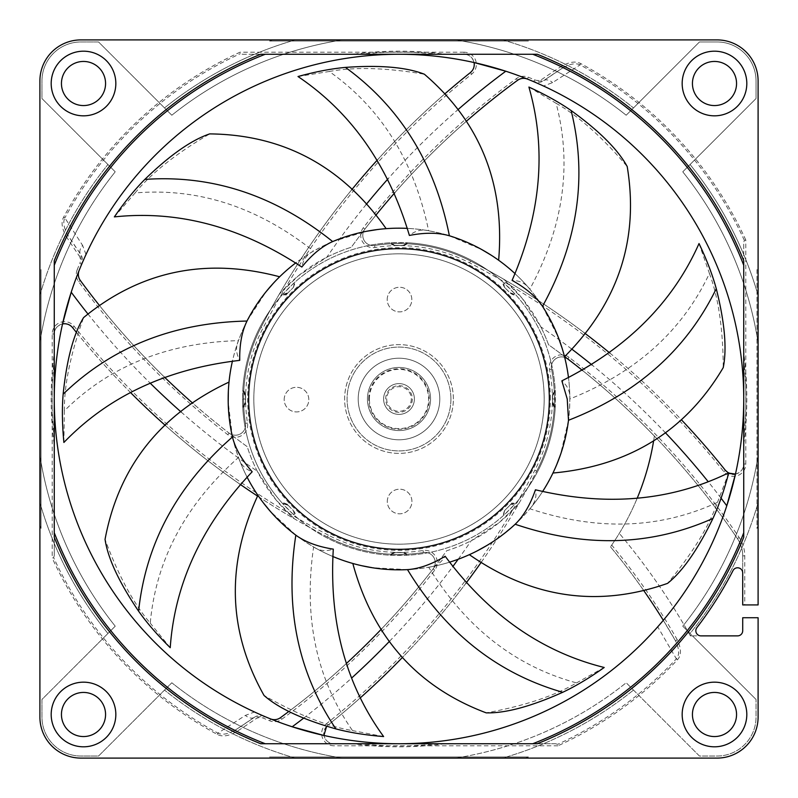 <?xml version="1.0" encoding="UTF-8"?>
<svg xmlns="http://www.w3.org/2000/svg" width="798" height="798" viewBox="0 0 798 798"><rect width="100%" height="100%" fill="white"/><g stroke="black" fill="none" stroke-linecap="round" stroke-linejoin="round"><path stroke-width="0.6" stroke-dasharray="3.99 2.99" d="M87.88 313.903A773.661 773.661 0 0 0 150.104 383.07M181.116 411.997A773.661 773.661 0 0 0 257.255 471.199L275.839 499.668L294.392 518.83A794.18 794.18 0 0 1 257.574 496.097M564.675 357.364A10.264 10.264 0 0 0 551.538 369.125A155.44 155.44 0 0 1 536.685 471.139A155.44 155.44 0 0 0 551.538 369.125A10.264 10.264 0 0 1 567.837 358.99A763.407 763.407 0 0 0 548.535 344.746A159.071 159.071 0 0 0 503.608 279.17A794.18 794.18 0 0 0 470.581 261.026A155.44 155.44 0 0 0 374.641 245.485A10.264 10.264 0 0 1 364.915 229.076A759.367 759.367 0 0 0 351.32 247.24A159.071 159.071 0 0 0 279.17 294.392A794.18 794.18 0 0 0 261.026 327.419A155.44 155.44 0 0 0 245.485 423.359A10.264 10.264 0 0 1 229.076 433.085A759.367 759.367 0 0 0 247.24 446.681A159.071 159.071 0 0 0 257.255 471.199M292.208 726.779A344.736 344.736 0 0 1 270.572 718.918A10.264 10.264 0 0 0 280.457 717.681A759.367 759.367 0 0 0 433.085 568.924A10.264 10.264 0 0 0 423.359 552.515A155.44 155.44 0 0 1 327.419 536.974A794.18 794.18 0 0 1 294.392 518.83A159.071 159.071 0 0 1 247.24 446.681A759.367 759.367 0 0 1 192.917 403.349M164.448 377.105A759.367 759.367 0 0 1 99.161 305.115M71.222 292.208A344.736 344.736 0 0 1 79.082 270.572A10.264 10.264 0 0 0 80.319 280.457A759.367 759.367 0 0 0 229.076 433.085A10.264 10.264 0 0 0 245.485 423.359A155.44 155.44 0 0 1 261.026 327.419A794.18 794.18 0 0 1 470.421 72.538A10.264 10.264 0 0 0 472.326 70.543M458.631 109.067A773.661 773.661 0 0 0 387.998 178.862M366.202 204.458A773.661 773.661 0 0 0 326.801 257.255L298.332 275.839L279.17 294.392A794.18 794.18 0 0 1 351.709 189.764M375.728 215.4A759.367 759.367 0 0 0 351.32 247.24A159.071 159.071 0 0 0 326.801 257.255M394.711 192.857A759.367 759.367 0 0 1 466.88 120.837M505.792 71.222A344.736 344.736 0 0 1 527.428 79.082A10.264 10.264 0 0 0 517.543 80.319A759.367 759.367 0 0 0 364.915 229.076A10.264 10.264 0 0 0 374.641 245.485A155.44 155.44 0 0 1 470.581 261.026A794.18 794.18 0 0 1 725.462 470.421A10.264 10.264 0 0 0 727.457 472.326M303.549 718.22A773.661 773.661 0 0 0 352.038 677.682M389.564 641.223A773.661 773.661 0 0 0 452.675 566.74M458.182 559.248A773.661 773.661 0 0 0 471.199 540.745L499.668 522.161A159.071 159.071 0 0 0 518.83 503.608A794.18 794.18 0 0 0 536.685 471.139L534.869 470.182A153.386 153.386 0 0 0 549.523 369.524A12.309 12.309 0 0 1 569.074 357.364A765.452 765.452 0 0 1 739.138 537.483C742.838 543.049 744.714 549.184 744.763 555.857L744.763 604.924L758.1 604.924L758.1 272.756A380.646 380.646 0 0 0 756.973 269.584L756.973 528.416A380.646 380.646 0 0 0 758.1 525.244M54.264 555.498L54.264 445.164A347.808 347.808 0 0 1 54.264 352.836L54.264 555.498L53.666 557.672L52.209 557.992A381.494 381.494 0 0 0 217.226 734.399C222.143 737.073 228.567 736.185 236.487 731.726A746.03 746.03 0 0 0 255.579 718.998A8.209 8.209 0 0 1 263.45 718.2A346.791 346.791 0 0 0 269.814 720.823A12.309 12.309 0 0 0 281.664 719.337A761.422 761.422 0 0 0 434.711 570.171A12.309 12.309 0 0 0 423.04 550.49A153.386 153.386 0 0 1 328.367 535.159L327.419 536.974A155.44 155.44 0 0 0 423.359 552.515A10.264 10.264 0 0 1 433.085 568.924A759.367 759.367 0 0 0 446.681 550.76A159.071 159.071 0 0 0 471.199 540.745M481.314 562.171A794.18 794.18 0 0 0 518.83 503.608L499.668 522.161A159.071 159.071 0 0 1 446.681 550.76A759.367 759.367 0 0 1 381.484 629.004M346.641 663.258A759.367 759.367 0 0 1 288.876 711.427M721.073 498.191A773.661 773.661 0 0 0 707.856 481.274M665.652 433.005A773.661 773.661 0 0 0 591.986 364.935M571.617 348.985A773.661 773.661 0 0 0 540.745 326.801L522.161 298.332L503.608 279.17A794.18 794.18 0 0 1 584.705 333.155M564.665 356.596A763.407 763.407 0 0 0 548.535 344.746A159.071 159.071 0 0 0 540.745 326.801M582.52 370.481A763.407 763.407 0 0 1 654.36 436.057A258.033 258.033 0 0 1 653.622 440.865M637.213 498.191A258.033 258.033 0 0 1 610.49 546.839A656.774 656.774 0 0 1 644.066 591.019M62.543 323.918A10.264 10.264 0 0 0 54.264 333.983C54.424 328.906 57.187 325.544 62.543 323.918A344.736 344.736 0 0 0 254.512 711.996L245.415 715.387L217.914 733.133C222.243 735.217 228.058 734.18 235.38 730.01A743.985 743.985 0 0 0 254.412 717.302A10.264 10.264 0 0 1 264.248 716.305A344.736 344.736 0 0 0 270.572 718.918A344.736 344.736 0 0 1 264.248 716.305L254.412 717.302A10.264 6.733 -124.6 0 1 245.415 715.387M745.791 240.008A381.494 381.494 0 0 0 580.774 63.601C575.857 60.927 569.433 61.815 561.513 66.274A746.03 746.03 0 0 0 542.421 79.002A8.209 8.209 0 0 1 534.55 79.8A346.791 346.791 0 0 0 528.186 77.177A12.309 12.309 0 0 0 516.336 78.663A761.422 761.422 0 0 0 363.29 227.829A12.309 12.309 0 0 0 374.96 247.51A153.386 153.386 0 0 1 469.633 262.841A792.135 792.135 0 0 1 723.856 471.698A12.309 12.309 0 0 0 745.791 464.017L745.791 240.008L744.335 240.328L743.736 242.502L743.736 352.836A347.808 347.808 0 0 1 743.736 445.164L743.736 464.017C743.576 469.094 740.813 472.456 735.457 474.082A344.736 344.736 0 0 0 543.488 86.004L539.697 84.289M536.396 82.832L533.752 81.695A344.736 344.736 0 0 0 527.428 79.082A344.736 344.736 0 0 1 533.752 81.695L543.588 80.698A10.264 10.264 0 0 1 533.752 81.695L534.55 79.8M84.289 258.283L86.004 254.512A344.736 344.736 0 0 1 474.082 62.543A10.264 10.264 0 0 0 464.017 54.264C469.094 54.424 472.456 57.187 474.082 62.543M82.842 261.584L81.695 264.248A344.736 344.736 0 0 0 79.082 270.572A344.736 344.736 0 0 1 81.695 264.248L80.698 254.412A10.264 10.264 0 0 1 81.695 264.248L79.8 263.45A346.791 346.791 0 0 0 77.177 269.814L79.082 270.572M758.1 272.756L758.1 80.937A41.037 41.037 0 0 0 717.063 39.9L80.937 39.9A41.037 41.037 0 0 0 39.9 80.937L39.9 717.063A41.037 41.037 0 0 0 80.937 758.1L717.063 758.1A41.037 41.037 0 0 0 758.1 717.063L758.1 617.742L742.709 617.742L742.709 630.749A5.127 5.127 0 0 1 737.581 635.876L690.38 635.876A672.165 672.165 0 0 0 619.298 533.363A672.165 672.165 0 0 1 690.38 635.876L700.963 635.876A5.127 5.127 0 0 1 696.893 627.627A5.127 5.127 0 0 0 700.963 635.876M549.523 369.524L551.538 369.125A10.264 10.264 0 0 1 567.837 358.99A763.407 763.407 0 0 1 737.432 538.63C740.903 543.837 742.669 549.583 742.709 555.857L742.709 572.914L742.709 555.857A30.783 30.783 0 0 0 737.432 538.63A763.407 763.407 0 0 0 654.36 436.057A258.033 258.033 0 0 1 611.707 545.084L610.49 546.839A656.774 656.774 0 0 1 675.487 640.824L662.659 619.268M445.164 743.736A347.808 347.808 0 0 1 352.836 743.736L555.498 743.736L557.672 744.335L557.992 745.791A381.494 381.494 0 0 0 677.402 659.826C681.472 655.417 681.432 648.744 677.273 639.806L675.487 640.824C679.367 649.003 679.657 655.008 676.345 658.839L657.722 626.819A344.736 344.736 0 0 1 323.918 735.457C325.544 740.813 328.906 743.576 333.983 743.736A10.264 10.264 0 0 1 327.579 725.462A794.18 794.18 0 0 0 536.685 471.139A794.18 794.18 0 0 1 327.579 725.462L326.302 723.856A792.135 792.135 0 0 0 534.869 470.192M717.063 39.9A41.037 41.037 0 0 1 758.1 80.937A41.037 41.037 0 0 0 717.063 39.9L502.68 39.9A373.763 373.763 0 0 1 633.482 107.93A373.763 373.763 0 0 0 502.68 39.9L455.429 39.9A363.509 363.509 0 0 1 626.181 115.231L626.181 115.231A363.509 363.509 0 0 0 455.429 39.9L717.063 39.9M272.756 39.9A380.646 380.646 0 0 0 269.584 41.027L528.416 41.027A380.646 380.646 0 0 0 525.244 39.9M39.9 80.937A41.037 41.037 0 0 1 80.937 39.9A41.037 41.037 0 0 0 39.9 80.937L39.9 295.32A373.763 373.763 0 0 1 107.93 164.518A373.763 373.763 0 0 0 39.9 295.32L39.9 80.937M39.9 525.244A380.646 380.646 0 0 0 41.027 528.416L41.027 269.584A380.646 380.646 0 0 0 39.9 272.756M80.937 758.1A41.037 41.037 0 0 1 39.9 717.063A41.037 41.037 0 0 0 80.937 758.1L295.32 758.1A373.763 373.763 0 0 1 164.518 690.071A373.763 373.763 0 0 0 295.32 758.1L342.571 758.1A363.509 363.509 0 0 1 171.819 682.769L164.518 690.071L171.819 682.769A363.509 363.509 0 0 0 342.571 758.1L80.937 758.1M525.244 758.1A380.646 380.646 0 0 0 528.416 756.973L269.584 756.973A380.646 380.646 0 0 0 272.756 758.1M758.1 717.063A41.037 41.037 0 0 1 717.063 758.1A41.037 41.037 0 0 0 758.1 717.063L758.1 617.742L742.709 617.742L742.709 630.749L742.709 617.742L758.1 617.742L758.1 717.063M736.554 714.489A22.055 22.055 0 0 1 714.489 736.554A22.055 22.055 0 0 1 692.435 714.489A22.055 22.055 0 0 1 714.489 692.435A22.055 22.055 0 0 1 736.554 714.489M105.565 83.511A22.055 22.055 0 0 1 83.511 105.565A22.055 22.055 0 0 1 61.446 83.511A22.055 22.055 0 0 1 83.511 61.446A22.055 22.055 0 0 1 105.565 83.511M105.565 714.489A22.055 22.055 0 0 1 83.511 736.554A22.055 22.055 0 0 1 61.446 714.489A22.055 22.055 0 0 1 83.511 692.435A22.055 22.055 0 0 1 105.565 714.489M77.177 269.814A12.309 12.309 0 0 0 78.663 281.664A761.422 761.422 0 0 0 227.829 434.711A12.309 12.309 0 0 0 247.51 423.04A153.386 153.386 0 0 1 262.841 328.367A792.135 792.135 0 0 1 471.698 74.144A12.309 12.309 0 0 0 464.017 52.209L464.017 54.264L242.502 54.264L240.328 53.666L240.008 52.209A381.494 381.494 0 0 0 63.601 217.226C60.927 222.143 61.815 228.567 66.274 236.487L67.99 235.38A743.985 743.985 0 0 0 80.698 254.412A10.264 6.733 -34.6 0 1 82.613 245.415L64.867 217.914C62.783 222.243 63.82 228.058 67.99 235.38L80.698 254.412L79.002 255.579A8.209 8.209 0 0 1 79.8 263.45M736.554 83.511A22.055 22.055 0 0 1 714.489 105.565A22.055 22.055 0 0 1 692.435 83.511A22.055 22.055 0 0 1 714.489 61.446A22.055 22.055 0 0 1 736.554 83.511M439.788 399A40.788 40.788 0 0 1 399 439.788A40.788 40.788 0 0 1 358.212 399A40.788 40.788 0 0 1 399 358.212A40.788 40.788 0 0 1 439.788 399A40.788 40.788 0 0 0 399 358.212A40.788 40.788 0 0 0 358.212 399A40.788 40.788 0 0 0 399 439.788A40.788 40.788 0 0 0 439.788 399A40.788 40.788 0 0 0 399 358.212A40.788 40.788 0 0 0 358.212 399A40.788 40.788 0 0 0 399 439.788A40.788 40.788 0 0 0 439.788 399A40.788 40.788 0 0 1 399 439.788A40.788 40.788 0 0 1 358.212 399A40.788 40.788 0 0 1 399 358.212A40.788 40.788 0 0 1 439.788 399M387.2 299.579A12.309 12.309 0 0 1 399.509 287.27A12.309 12.309 0 0 1 411.828 299.579A12.309 12.309 0 0 1 399.509 311.888A12.309 12.309 0 0 1 387.2 299.579A12.309 12.309 0 0 1 399.509 287.27A12.309 12.309 0 0 1 411.828 299.579A12.309 12.309 0 0 1 399.509 311.888A12.309 12.309 0 0 1 387.2 299.579M284.188 399.618A12.309 12.309 0 0 1 296.507 387.299A12.309 12.309 0 0 1 308.816 399.618A12.309 12.309 0 0 1 296.507 411.928A12.309 12.309 0 0 1 284.188 399.618A12.309 12.309 0 0 1 296.507 387.299A12.309 12.309 0 0 1 308.816 399.618A12.309 12.309 0 0 1 296.507 411.928A12.309 12.309 0 0 1 284.188 399.618M387.299 501.493A12.309 12.309 0 0 1 399.618 489.184A12.309 12.309 0 0 1 411.928 501.493A12.309 12.309 0 0 1 399.618 513.812A12.309 12.309 0 0 1 387.299 501.493A12.309 12.309 0 0 1 399.618 489.184A12.309 12.309 0 0 1 411.928 501.493A12.309 12.309 0 0 1 399.618 513.812A12.309 12.309 0 0 1 387.299 501.493M714.489 115.83A32.319 32.319 0 0 0 746.808 83.511A32.319 32.319 0 0 0 714.489 51.192A32.319 32.319 0 0 0 682.17 83.511A32.319 32.319 0 0 0 714.489 115.83M692.465 635.876L690.38 635.876L692.465 635.876L756.045 699.457L692.465 635.876M733.013 570.59A5.127 5.127 0 0 1 742.709 572.934L742.709 604.924L758.1 604.924L758.1 502.68L758.1 604.924L742.709 604.924L742.709 572.934A5.127 5.127 0 0 0 733.013 570.59A375.519 375.519 0 0 1 696.893 627.627A375.519 375.519 0 0 0 733.013 570.59A375.519 375.519 0 0 1 696.893 627.627M691.307 634.719A375.519 375.519 0 0 1 690.38 635.876A375.519 375.519 0 0 0 691.307 634.719L690.071 633.482A373.763 373.763 0 0 0 758.1 502.68A373.763 373.763 0 0 1 690.071 633.482L682.769 626.181A363.509 363.509 0 0 0 758.1 455.429L758.1 502.68L758.1 455.429A363.509 363.509 0 0 1 682.769 626.181L691.307 634.719M690.071 164.518A373.763 373.763 0 0 1 758.1 295.32L758.1 342.571A363.509 363.509 0 0 0 682.769 171.819L756.045 98.543L756.045 80.937A38.992 38.992 0 0 0 717.063 41.955L699.457 41.955L626.181 115.231L699.457 41.955L717.063 41.955A38.992 38.992 0 0 1 756.045 80.937L756.045 98.543L682.769 171.819A363.509 363.509 0 0 1 758.1 342.571L758.1 295.32A373.763 373.763 0 0 0 690.071 164.518M164.518 107.93A373.763 373.763 0 0 1 295.32 39.9L80.937 39.9L295.32 39.9A373.763 373.763 0 0 0 164.518 107.93L98.543 41.955L80.937 41.955A38.992 38.992 0 0 0 41.955 80.937L41.955 98.543L115.231 171.819A363.509 363.509 0 0 0 39.9 342.571A363.509 363.509 0 0 1 115.231 171.819L41.955 98.543L41.955 80.937A38.992 38.992 0 0 1 80.937 41.955L98.543 41.955L171.819 115.231A363.509 363.509 0 0 1 342.571 39.9A363.509 363.509 0 0 0 171.819 115.231L164.518 107.93M107.93 633.482A373.763 373.763 0 0 1 39.9 502.68L39.9 717.063L39.9 502.68A373.763 373.763 0 0 0 107.93 633.482L41.955 699.457L41.955 717.063A38.992 38.992 0 0 0 80.937 756.045L98.543 756.045L164.518 690.071L98.543 756.045L80.937 756.045A38.992 38.992 0 0 1 41.955 717.063L41.955 699.457L115.231 626.181A363.509 363.509 0 0 1 39.9 455.429A363.509 363.509 0 0 0 115.231 626.181L107.93 633.482M502.68 758.1L717.063 758.1L502.68 758.1A373.763 373.763 0 0 0 633.482 690.071A373.763 373.763 0 0 1 502.68 758.1L455.429 758.1L502.68 758.1M633.482 690.071L699.457 756.045L717.063 756.045A38.992 38.992 0 0 0 756.045 717.063L756.045 699.457L756.045 717.063A38.992 38.992 0 0 1 717.063 756.045L699.457 756.045L626.181 682.769A363.509 363.509 0 0 1 455.429 758.1A363.509 363.509 0 0 0 626.181 682.769L633.482 690.071M737.581 635.876A5.127 5.127 0 0 0 742.709 630.749M39.9 502.68L39.9 455.429L39.9 502.68M756.973 269.584L756.973 528.416M269.584 41.027L528.416 41.027M41.027 528.416L41.027 269.584M528.416 756.973L269.584 756.973M242.502 54.264L352.836 54.264A347.808 347.808 0 0 1 445.164 54.264L352.836 54.264M86.004 254.512L82.613 245.415M580.774 63.601L580.086 64.867L552.585 82.613L543.488 86.004M352.836 743.736L333.983 743.736L333.983 745.791A12.309 12.309 0 0 1 326.302 723.856M742.709 604.924L744.763 604.924M466.042 583.129A794.18 794.18 0 0 1 402.392 657.482M360.846 697.362A794.18 794.18 0 0 1 327.579 725.462L326.591 726.36M555.498 743.736L333.983 743.736M677.402 659.826L676.345 658.839A380.048 380.048 0 0 1 557.672 744.335M662.111 621.742L660.924 623.138M659.407 624.904L657.722 626.819M254.512 711.996L258.283 713.711M261.584 715.158L264.248 716.305L263.45 718.2M327.419 536.974A794.18 794.18 0 0 1 72.538 327.579A10.264 10.264 0 0 0 70.543 325.674M70.204 325.434A10.264 10.264 0 0 0 68.708 324.616M68.089 324.357A10.264 10.264 0 0 0 65.356 323.759M54.264 352.836L54.264 445.164M240.088 484.296A794.18 794.18 0 0 1 165.336 425.434M130.722 392.746A794.18 794.18 0 0 1 76.528 332.537M399 253.824A145.176 145.176 0 0 0 253.824 399A145.176 145.176 0 0 0 399 544.176A145.176 145.176 0 0 0 544.176 399A145.176 145.176 0 0 0 399 253.824A145.176 145.176 0 0 0 253.824 399A145.176 145.176 0 0 0 399 544.176A145.176 145.176 0 0 0 544.176 399A145.176 145.176 0 0 0 399 253.824M453.374 399A54.374 54.374 0 0 0 399 344.626A54.374 54.374 0 0 0 344.626 399A54.374 54.374 0 0 0 399 453.374A54.374 54.374 0 0 0 453.374 399A54.374 54.374 0 0 0 399 344.626A54.374 54.374 0 0 0 344.626 399A54.374 54.374 0 0 0 399 453.374A54.374 54.374 0 0 0 453.374 399M450.92 399A51.92 51.92 0 0 0 399 347.08A51.92 51.92 0 0 0 347.08 399A51.92 51.92 0 0 0 399 450.92A51.92 51.92 0 0 0 450.92 399A51.92 51.92 0 0 0 399 347.08A51.92 51.92 0 0 0 347.08 399A51.92 51.92 0 0 0 399 450.92A51.92 51.92 0 0 0 450.92 399M430.551 399A31.551 31.551 0 0 0 399 367.449A31.551 31.551 0 0 0 367.449 399A31.551 31.551 0 0 0 399 430.551A31.551 31.551 0 0 0 430.551 399A31.551 31.551 0 0 0 399 367.449A31.551 31.551 0 0 0 367.449 399A31.551 31.551 0 0 0 399 430.551A31.551 31.551 0 0 0 430.551 399M727.796 472.566A10.264 10.264 0 0 0 729.292 473.384M729.911 473.643A10.264 10.264 0 0 0 732.644 474.241M735.457 474.082A10.264 10.264 0 0 0 743.736 464.017L745.791 464.017M743.736 352.836L743.736 242.502M609.802 352.995A794.18 794.18 0 0 1 681.791 420.207M472.566 70.204A10.264 10.264 0 0 0 473.384 68.708M473.643 68.089A10.264 10.264 0 0 0 474.241 65.356M377.294 160.069A794.18 794.18 0 0 1 445.334 93.436M63.601 217.226L64.867 217.914A380.048 380.048 0 0 1 240.328 53.666M744.335 240.328A380.048 380.048 0 0 0 580.086 64.867C575.757 62.783 569.942 63.82 562.62 67.99A743.985 743.985 0 0 0 543.588 80.698A10.264 6.733 55.4 0 1 552.585 82.613M561.513 66.274L562.62 67.99L543.588 80.698L542.421 79.002M217.226 734.399L217.914 733.133A380.048 380.048 0 0 1 53.666 557.672M236.487 731.726L235.38 730.01L254.412 717.302L255.579 718.998M537.293 54.264L437.992 54.264A346.931 346.931 0 0 0 360.008 54.264L260.707 54.264M743.736 537.293L743.736 437.992A346.931 346.931 0 0 0 743.736 360.008L743.736 260.707M260.707 743.736L360.008 743.736A346.931 346.931 0 0 0 437.992 743.736L537.293 743.736M54.264 260.707L54.264 360.008A346.931 346.931 0 0 0 54.264 437.992L54.264 537.293M54.264 437.992L54.264 360.008M437.992 743.736L360.008 743.736M743.736 360.008L743.736 437.992M360.008 54.264L437.992 54.264M115.83 83.511A32.319 32.319 0 0 0 83.511 51.192A32.319 32.319 0 0 0 51.192 83.511A32.319 32.319 0 0 0 83.511 115.83A32.319 32.319 0 0 0 115.83 83.511M83.511 682.17A32.319 32.319 0 0 0 51.192 714.489A32.319 32.319 0 0 0 83.511 746.808A32.319 32.319 0 0 0 115.83 714.489A32.319 32.319 0 0 0 83.511 682.17M682.17 714.489A32.319 32.319 0 0 0 714.489 746.808A32.319 32.319 0 0 0 746.808 714.489A32.319 32.319 0 0 0 714.489 682.17A32.319 32.319 0 0 0 682.17 714.489M361.444 565.652L352.826 563.468A170.832 170.832 0 0 1 386.132 228.657A170.832 170.832 0 0 1 498.64 260.238C465.334 237.605 443.618 233.794 428.626 230.762A170.832 170.832 0 0 0 407.509 228.388M386.132 228.657C346.073 232.727 326.99 243.759 313.554 251.081C307.24 254.123 303.33 259.44 301.834 267.031M114.353 216.896L135.062 192.946C198.263 187.62 257.764 207.001 313.554 251.081A170.832 170.832 0 0 0 295.849 262.831M273.455 283.15L279.649 276.776C251.579 305.654 244.048 326.372 238.462 340.616C235.58 347 236.008 353.584 239.739 360.367M63.89 442.471L64.359 410.81C109.356 366.102 167.39 342.701 238.462 340.616A170.832 170.832 0 0 0 232.457 360.995M556.615 464.875L552.954 473.024C569.463 436.297 569.443 414.252 569.832 398.96C570.351 391.968 567.697 385.933 561.872 380.836M699.028 243.54L709.422 273.445C682.43 330.851 635.896 372.686 569.832 398.96A170.832 170.832 0 0 0 568.505 377.753M562.081 348.147L564.525 356.746C553.553 318.003 539.378 301.125 529.832 289.165C525.742 283.47 519.827 280.547 512.087 280.397M528.904 87.052L556.096 103.291C572.316 164.607 563.558 226.572 529.832 289.165A170.832 170.832 0 0 0 515.189 273.774M298.003 76.528L329.265 71.491C381.105 108.049 414.222 161.136 428.626 230.762C421.833 229.036 415.419 230.592 409.394 235.45M329.265 71.491C354.681 66.803 386.392 67.71 424.396 74.234M232.447 436.985L228.198 402.092M228.358 390.98L228.936 382.841M229.006 382.092C226.063 422.252 233.614 442.96 238.492 457.463C240.388 464.217 244.946 468.985 252.168 471.778M295.829 535.159L270.123 511.129M263.141 502.56L258.323 495.917M257.914 495.319C281.465 527.977 300.567 538.989 313.624 546.959C319.419 550.909 325.973 551.627 333.295 549.134M407.489 569.622L372.417 567.747M477.274 550.839L469.354 554.67A170.832 170.832 0 0 1 352.826 563.468C391.868 573.343 413.573 569.503 428.706 567.228C435.678 566.52 441.164 562.859 445.174 556.246M515.169 524.246L498.72 537.702M497.802 538.361L487.189 545.303M498.64 260.238A170.832 170.832 0 0 1 469.354 554.67C505.603 537.144 519.767 520.246 529.892 508.775C535.089 502.73 536.944 496.396 535.438 489.782M568.495 420.267L560.545 454.551M542.52 306.342L558.46 337.714M332.666 241.575L366.332 231.32M377.245 229.565L385.414 228.717M449.384 235.769L481.713 249.535M491.279 255.24L498.012 259.789M238.492 457.463A170.832 170.832 0 0 0 246.991 476.945A170.832 170.832 0 0 1 238.492 457.463C185.385 504.745 155.969 559.977 150.243 623.148C133.466 603.478 118.403 575.558 105.047 539.388M313.624 546.959A170.832 170.832 0 0 0 332.646 556.415A170.832 170.832 0 0 1 313.624 546.959C303.34 617.313 316.307 678.529 352.517 730.609C327.02 726.32 297.534 714.619 264.058 695.487M428.706 567.228A170.832 170.832 0 0 0 449.364 562.241A170.832 170.832 0 0 1 428.706 567.228C466.052 627.727 515.328 666.29 576.545 682.898C554.261 696.006 524.146 705.991 486.211 712.863M529.892 508.775A170.832 170.832 0 0 0 542.5 491.678A170.832 170.832 0 0 1 529.892 508.775C597.383 531.119 659.926 528.974 717.502 502.351C708.853 526.72 692.205 553.722 667.557 583.378M709.422 273.445C718.459 297.674 723.068 329.055 723.237 367.619M728.764 472.765L717.502 502.351M604.196 667.477L576.545 682.898M383.619 736.564L352.517 730.609M170.233 647.707L150.243 623.148M287.599 504.745L292.587 509.752A5.127 5.127 133.9 0 1 293.933 514.939L294.961 513.882C295.479 513.802 294.911 512.645 293.255 510.401A153.595 153.595 0 0 1 287.599 504.745C284.397 502.68 282.881 502.451 283.061 504.067A156.468 156.468 0 0 1 242.722 406.691A156.468 156.468 0 0 0 283.061 504.067L293.933 514.939A156.468 156.468 0 0 0 391.309 555.278L406.691 555.278A156.468 156.468 0 0 0 504.067 514.939L514.939 504.067A156.468 156.468 0 0 0 555.278 406.691L555.278 391.309A156.468 156.468 0 0 0 514.939 293.933L504.067 283.061A156.468 156.468 0 0 0 406.691 242.722L391.309 242.722A156.468 156.468 0 0 0 293.933 283.061L283.061 293.933A156.468 156.468 0 0 0 242.722 391.309L242.532 399A156.468 156.468 0 0 1 399 242.532A156.468 156.468 0 0 1 555.468 399A156.468 156.468 0 0 1 399 555.468A156.468 156.468 0 0 1 242.532 399L242.722 406.691A5.127 5.127 0 0 0 245.435 402.062L245.465 403C244.617 406.741 243.709 407.968 242.722 406.691A5.127 5.127 178.9 0 0 245.435 402.062L245.465 403A153.595 153.595 0 0 1 245.405 399A153.595 153.595 0 0 1 245.465 395L245.465 403M287.599 293.255A153.595 153.595 0 0 1 293.255 287.599L288.248 292.587A5.127 5.127 0 0 1 283.061 293.933A5.127 5.127 -136.1 0 0 288.248 292.587L287.599 293.255C284.437 295.31 282.921 295.539 283.061 293.933A156.468 156.468 0 0 0 242.722 391.309C243.799 390.192 244.707 391.419 245.465 395M552.535 395A153.595 153.595 0 0 1 552.595 399A153.595 153.595 0 0 1 552.535 403L552.535 395C553.423 391.309 554.331 390.072 555.278 391.309A5.127 5.127 0 0 0 552.565 395.938L553.982 392.287M552.555 395.798L555.278 391.309A5.127 5.127 -1.1 0 0 552.565 395.938A5.127 5.127 -1.1 0 1 555.278 391.309A156.468 156.468 0 0 0 514.939 293.933C515.129 295.549 513.613 295.33 510.401 293.255L504.745 287.599A153.595 153.595 0 0 1 510.401 293.255M504.745 287.599C502.7 284.367 502.481 282.851 504.067 283.061A5.127 5.127 -46.1 0 0 505.413 288.248L503.847 284.896M504.067 283.061A5.127 5.127 -46.1 0 0 505.413 288.248A5.127 5.127 0 0 1 504.067 283.061A156.468 156.468 0 0 0 406.691 242.722C407.928 243.759 406.691 244.667 403 245.465L395 245.465A153.595 153.595 0 0 1 403 245.465M395 245.465C391.269 244.617 390.032 243.699 391.309 242.722A5.127 5.127 -91.1 0 0 395.938 245.435L392.237 243.969M293.255 287.599L294.721 283.839L293.933 283.061A5.127 5.127 0 0 1 292.587 288.248A5.127 5.127 -133.9 0 0 293.933 283.061A156.468 156.468 0 0 1 391.309 242.722A5.127 5.127 0 0 0 395.938 245.435A5.127 5.127 -91.1 0 1 391.309 242.722M245.435 395.898L242.722 391.309A5.127 5.127 -178.9 0 1 245.435 395.938A5.127 5.127 -178.9 0 0 242.722 391.309A5.127 5.127 0 0 1 245.435 395.938L245.584 392.337M293.933 514.939A5.127 5.127 133.9 0 0 292.587 509.752A5.127 5.127 0 0 1 293.933 514.939A156.468 156.468 0 0 0 391.309 555.278C390.092 554.231 391.329 553.323 395 552.535L403 552.535A153.595 153.595 0 0 1 395 552.535M403 552.535C406.741 553.383 407.978 554.291 406.691 555.278A5.127 5.127 88.9 0 0 402.062 552.565L405.843 554.111M503.269 514.151L504.067 514.939A5.127 5.127 0 0 1 505.413 509.752L510.401 504.745A153.595 153.595 0 0 1 504.745 510.401L503.269 514.151M510.401 504.745C513.593 502.68 515.109 502.451 514.939 504.067A5.127 5.127 43.9 0 0 509.752 505.413L514.012 503.867M514.939 504.067A5.127 5.127 43.9 0 0 509.752 505.413A5.127 5.127 0 0 1 514.939 504.067A156.468 156.468 0 0 0 555.278 406.691C554.231 407.908 553.323 406.681 552.535 403M283.948 503.877L288.248 505.413A5.127 5.127 136.1 0 0 283.061 504.067A5.127 5.127 0 0 1 288.248 505.413L285.814 502.76M294.153 513.154L293.255 510.401M391.778 554.54C394.202 552.755 395.589 552.096 395.938 552.565A5.127 5.127 91.1 0 0 391.309 555.278A5.127 5.127 0 0 1 395.938 552.565L392.337 552.415M504.745 510.401L505.413 509.752A5.127 5.127 46.1 0 0 504.067 514.939A156.468 156.468 0 0 1 406.691 555.278A5.127 5.127 0 0 0 402.062 552.565A5.127 5.127 88.9 0 1 406.691 555.278M552.565 402.102L555.278 406.691A5.127 5.127 1.1 0 1 552.565 402.062A5.127 5.127 1.1 0 0 555.278 406.691A5.127 5.127 0 0 1 552.565 402.062L552.415 405.663M368.736 399A30.264 30.264 0 0 1 399 368.736A30.264 30.264 0 0 1 429.264 399A30.264 30.264 0 0 1 399 429.264A30.264 30.264 0 0 1 368.736 399M369.394 399A29.606 29.606 0 0 1 399 369.394A29.606 29.606 0 0 1 428.606 399A29.606 29.606 0 0 1 399 428.606A29.606 29.606 0 0 1 369.394 399M383.609 399A15.391 15.391 0 0 1 399 383.609A15.391 15.391 0 0 1 414.391 399A15.391 15.391 0 0 1 399 414.391A15.391 15.391 0 0 1 383.609 399A15.391 15.391 0 0 1 399 383.609A15.391 15.391 0 0 1 414.391 399A15.391 15.391 0 0 1 399 414.391A15.391 15.391 0 0 1 383.609 399A15.391 15.391 0 0 1 399 383.609A15.391 15.391 0 0 1 414.391 399A15.391 15.391 0 0 1 399 414.391A15.391 15.391 0 0 1 383.609 399A15.391 15.391 0 0 1 399 383.609A15.391 15.391 0 0 1 414.391 399A15.391 15.391 0 0 1 399 414.391A15.391 15.391 0 0 1 383.609 399M385.663 399A13.337 13.337 0 0 1 399 385.663A13.337 13.337 0 0 1 412.337 399A13.337 13.337 0 0 1 399 412.337A13.337 13.337 0 0 1 385.663 399A13.337 13.337 0 0 1 399 385.663A13.337 13.337 0 0 1 412.337 399A13.337 13.337 0 0 1 399 412.337A13.337 13.337 0 0 1 385.663 399M411.309 399A12.309 12.309 0 0 1 399 411.309A12.309 12.309 0 0 1 386.691 399A12.309 12.309 0 0 1 399 386.691A12.309 12.309 0 0 1 411.309 399M514.939 293.933A5.127 5.127 0 0 1 509.752 292.587A5.127 5.127 -43.9 0 0 514.939 293.933M406.212 243.47C403.798 245.245 402.411 245.904 402.062 245.435A5.127 5.127 -88.9 0 0 406.691 242.722A5.127 5.127 0 0 1 402.062 245.435L405.663 245.584M247.001 321.045L266.153 291.599M64.359 410.81C64.149 384.955 70.563 353.883 83.581 317.594M135.062 192.946C151.52 173.006 176.398 153.326 209.704 133.894M556.096 103.291C578.59 116.039 602.29 137.116 627.208 166.543M677.273 639.806A658.829 658.829 0 0 0 611.707 545.084M557.992 745.791L333.983 745.791M328.367 535.159A792.135 792.135 0 0 1 74.144 326.302A12.309 12.309 0 0 0 52.209 333.983L52.209 557.992M464.017 52.209L240.008 52.209M66.274 236.487A746.03 746.03 0 0 0 79.002 255.579M744.763 555.857L742.709 555.857C742.669 549.593 740.913 543.847 737.432 538.63L739.138 537.483M567.837 358.99L569.074 357.364M269.814 720.823L270.572 718.918M281.664 719.337L280.457 717.681M434.711 570.171L433.085 568.924M423.04 550.49L423.359 552.515M74.144 326.302L72.538 327.579M52.209 333.983L54.264 333.983M516.336 78.663L517.543 80.319A759.367 759.367 0 0 0 364.915 229.076L363.29 227.829M374.96 247.51L374.641 245.485M469.633 262.841L470.581 261.026M723.856 471.698L725.462 470.421M247.51 423.04L245.485 423.359A155.44 155.44 0 0 1 261.026 327.419L262.841 328.367M471.698 74.144L470.421 72.538M227.829 434.711L229.076 433.085A759.367 759.367 0 0 1 80.319 280.457L78.663 281.664M528.186 77.177L527.428 79.082M283.061 293.933A5.127 5.127 -136.1 0 0 288.248 292.587L283.958 294.123M550.331 399A151.331 151.331 0 0 0 399 247.669A151.331 151.331 0 0 0 247.669 399A151.331 151.331 0 0 0 399 550.331A151.331 151.331 0 0 0 550.331 399M242.532 399L245.405 399M245.445 402.202L242.722 406.691A5.127 5.127 178.9 0 0 245.435 402.062L243.949 405.793M555.468 399L552.595 399M285.804 295.23L288.248 292.577M294.103 283.809C293.694 286.841 293.185 288.327 292.587 288.248M243.45 391.778C245.245 394.192 245.904 395.579 245.435 395.938M503.897 514.231C504.306 511.149 504.805 509.663 505.413 509.752M512.196 502.77L509.752 505.423M554.54 406.212C552.755 403.798 552.096 402.411 552.565 402.062M514.032 294.123L509.752 292.587"/><path stroke-width="1.2" d="M65.356 323.759A10.264 10.264 0 0 0 62.543 323.918L71.222 292.208A773.661 773.661 0 0 0 87.88 313.903M150.104 383.07A773.661 773.661 0 0 0 181.116 411.997M192.917 403.349A759.367 759.367 0 0 1 164.448 377.105M99.161 305.115A759.367 759.367 0 0 1 80.319 280.457A10.264 10.264 0 0 1 79.082 270.572M474.241 65.356A10.264 10.264 0 0 0 474.082 62.543L505.792 71.222A773.661 773.661 0 0 0 458.631 109.067M387.998 178.862A773.661 773.661 0 0 0 366.202 204.458M375.728 215.4A759.367 759.367 0 0 1 394.711 192.857M466.88 120.837A759.367 759.367 0 0 1 517.543 80.319A10.264 10.264 0 0 1 527.428 79.082M326.591 726.36L323.918 735.457L292.208 726.779A773.661 773.661 0 0 0 303.549 718.22M352.038 677.682A773.661 773.661 0 0 0 389.564 641.223M452.675 566.74A773.661 773.661 0 0 0 458.182 559.248M381.484 629.004A759.367 759.367 0 0 1 346.641 663.258M288.876 711.427A759.367 759.367 0 0 1 280.457 717.681A10.264 10.264 0 0 1 270.572 718.918M732.644 474.241A10.264 10.264 0 0 0 735.457 474.082L726.779 505.792A344.736 344.736 0 0 1 663.288 620.345L662.659 619.268A656.774 656.774 0 0 0 644.066 591.019M726.779 505.792A773.661 773.661 0 0 0 721.073 498.191M707.856 481.274A773.661 773.661 0 0 0 665.652 433.005M591.986 364.935A773.661 773.661 0 0 0 571.617 348.985M564.665 356.596A763.407 763.407 0 0 1 582.52 370.481M653.622 440.865A258.033 258.033 0 0 1 637.213 498.191M743.736 399A344.736 344.736 0 0 0 399 54.264A344.736 344.736 0 0 0 54.264 399A344.736 344.736 0 0 0 399 743.736A344.736 344.736 0 0 0 743.736 399M539.697 84.289L536.396 82.832M84.289 258.283L82.842 261.584M714.489 105.565A22.055 22.055 0 0 0 736.554 83.511A22.055 22.055 0 0 0 714.489 61.446A22.055 22.055 0 0 0 692.435 83.511A22.055 22.055 0 0 0 714.489 105.565M714.489 115.83A32.319 32.319 0 0 0 746.808 83.511A32.319 32.319 0 0 0 714.489 51.192A32.319 32.319 0 0 0 682.17 83.511A32.319 32.319 0 0 0 714.489 115.83M737.581 635.876L700.963 635.876A5.127 5.127 0 0 1 696.893 627.627A375.519 375.519 0 0 0 733.013 570.59A5.127 5.127 0 0 1 742.709 572.934L742.709 604.924L758.1 604.924L758.1 80.937A41.037 41.037 0 0 0 717.063 39.9L80.937 39.9A41.037 41.037 0 0 0 39.9 80.937L39.9 717.063A41.037 41.037 0 0 0 80.937 758.1L717.063 758.1A41.037 41.037 0 0 0 758.1 717.063L758.1 617.742L742.709 617.742L742.709 630.749A5.127 5.127 0 0 1 737.581 635.876A5.127 5.127 0 0 0 742.709 630.749M54.264 537.293L54.264 260.707A371.439 371.439 0 0 1 260.707 54.264L537.293 54.264A371.439 371.439 0 0 1 743.736 260.707L743.736 537.293A371.439 371.439 0 0 1 537.293 743.736L260.707 743.736A371.439 371.439 0 0 1 54.264 537.293M115.83 83.511A32.319 32.319 0 0 0 83.511 51.192A32.319 32.319 0 0 0 51.192 83.511A32.319 32.319 0 0 0 83.511 115.83A32.319 32.319 0 0 0 115.83 83.511M83.511 682.17A32.319 32.319 0 0 0 51.192 714.489A32.319 32.319 0 0 0 83.511 746.808A32.319 32.319 0 0 0 115.83 714.489A32.319 32.319 0 0 0 83.511 682.17M682.17 714.489A32.319 32.319 0 0 0 714.489 746.808A32.319 32.319 0 0 0 746.808 714.489A32.319 32.319 0 0 0 714.489 682.17A32.319 32.319 0 0 0 682.17 714.489M700.963 635.876A5.127 5.127 0 0 1 696.893 627.627M733.013 570.59A5.127 5.127 0 0 1 742.709 572.934L742.709 604.924M564.675 357.364A10.264 10.264 0 0 1 567.837 358.99M481.314 562.171A794.18 794.18 0 0 1 466.042 583.129M402.392 657.482A794.18 794.18 0 0 1 360.846 697.362M662.909 620.804L662.111 621.742M660.924 623.138L659.407 624.904M258.283 713.711L261.584 715.158M68.708 324.616A10.264 10.264 0 0 0 68.089 324.357M62.543 323.918C66.603 323.3 69.935 324.517 72.538 327.579A794.18 794.18 0 0 0 76.528 332.537M257.574 496.097A794.18 794.18 0 0 1 240.088 484.296M165.336 425.434A794.18 794.18 0 0 1 130.722 392.746M729.292 473.384A10.264 10.264 0 0 0 729.911 473.643M743.736 464.017L743.736 445.164M735.457 474.082L728.684 473.094M728.394 472.935L725.462 470.421A794.18 794.18 0 0 0 681.791 420.207M584.705 333.155A794.18 794.18 0 0 1 609.802 352.995M473.384 68.708A10.264 10.264 0 0 0 473.643 68.089M464.017 54.264L445.164 54.264M474.082 62.543C474.7 66.603 473.483 69.935 470.421 72.538A794.18 794.18 0 0 0 445.334 93.436M351.709 189.764A794.18 794.18 0 0 1 377.294 160.069M61.446 83.511A22.055 22.055 0 0 0 83.511 105.565A22.055 22.055 0 0 0 105.565 83.511A22.055 22.055 0 0 0 83.511 61.446A22.055 22.055 0 0 0 61.446 83.511M83.511 692.435A22.055 22.055 0 0 0 61.446 714.489A22.055 22.055 0 0 0 83.511 736.554A22.055 22.055 0 0 0 105.565 714.489A22.055 22.055 0 0 0 83.511 692.435M692.435 714.489A22.055 22.055 0 0 0 714.489 736.554A22.055 22.055 0 0 0 736.554 714.489A22.055 22.055 0 0 0 714.489 692.435A22.055 22.055 0 0 0 692.435 714.489M407.509 228.388A170.832 170.832 0 0 0 332.666 241.575C275.12 195.41 212.507 174.682 144.827 179.41C134.692 189.635 124.528 202.123 114.353 216.896C178.323 210.123 240.816 226.832 301.834 267.031C311.719 254.801 321.993 246.313 332.666 241.575M295.849 262.831A170.832 170.832 0 0 0 247.001 321.045C173.236 322.671 111.949 347.04 63.142 394.162C66.703 359.609 73.516 334.093 83.581 317.594C140.518 270.861 205.874 257.255 279.649 276.776M63.142 394.162C61.945 408.506 62.194 424.606 63.89 442.471C108.548 396.157 167.161 368.786 239.739 360.367C239.44 344.646 241.864 331.539 247.001 321.045M232.457 360.995A170.832 170.832 0 0 0 232.447 436.985C176.986 485.643 145.705 543.707 138.603 611.178C146.912 622.939 157.455 635.108 170.233 647.707C174.672 583.528 201.984 524.885 252.168 471.778C241.834 459.917 235.26 448.326 232.447 436.985A170.832 170.832 0 0 1 228.168 399M561.872 380.836L567.228 399L568.495 420.267C637.253 393.514 686.509 349.644 716.265 288.676C712.474 274.791 706.729 259.739 699.028 243.54C672.904 302.332 627.188 348.098 561.872 380.836M568.505 377.753A170.832 170.832 0 0 0 542.52 306.342C577.981 241.644 587.518 176.388 571.119 110.553C559.288 102.353 545.224 94.513 528.904 87.052C546.69 148.877 541.084 213.325 512.087 280.397C525.852 287.998 535.997 296.647 542.52 306.342M515.189 273.774A170.832 170.832 0 0 0 449.384 235.769C434.97 163.41 400.317 107.291 345.444 67.401C331.11 68.718 315.29 71.76 298.003 76.528C351.359 112.468 388.496 165.435 409.394 235.45C424.825 232.427 438.152 232.537 449.384 235.769M498.012 259.789L498.64 260.238C505.054 184.188 480.306 122.194 424.396 74.234C406.401 67.192 380.087 64.907 345.444 67.401M228.198 402.092L228.358 390.98M228.936 382.841L229.006 382.092C159.939 414.551 118.623 466.99 105.047 539.388C107.939 558.49 119.131 582.42 138.603 611.178M270.123 511.129L263.141 502.56M258.323 495.917L257.914 495.319C225.874 564.575 227.919 631.308 264.058 695.487C278.552 708.265 302.502 719.407 335.918 728.913C349.833 732.584 365.733 735.128 383.619 736.564C345.763 684.544 328.995 622.071 333.295 549.134C317.764 546.69 305.275 542.032 295.829 535.159C284.627 608.076 297.983 672.664 335.918 728.913M372.417 567.747L361.444 565.652M498.72 537.702L497.802 538.361M487.189 545.303L477.274 550.839M560.545 454.551L556.615 464.875M558.46 337.714L562.081 348.147M366.332 231.32L377.245 229.565M385.414 228.717L386.132 228.657C342.172 166.273 283.36 134.682 209.704 133.894C191.39 140.059 169.765 155.231 144.827 179.41M481.713 249.535L491.279 255.24M246.991 476.945A170.832 170.832 0 0 0 295.829 535.159A170.832 170.832 0 0 1 246.991 476.945M332.646 556.415A170.832 170.832 0 0 0 407.489 569.622C445.783 632.684 497.533 673.572 562.74 692.285C575.757 686.14 589.582 677.871 604.196 667.477C541.762 651.956 488.755 614.879 445.174 556.246C431.698 564.356 419.14 568.814 407.489 569.622A170.832 170.832 0 0 1 332.646 556.415M449.364 562.241A170.832 170.832 0 0 0 515.169 524.246C585.044 547.947 650.969 546.002 712.953 518.421C718.978 505.343 724.245 490.132 728.764 472.765C670.968 501.014 606.52 506.68 535.438 489.782C530.341 504.655 523.588 516.136 515.169 524.246A170.832 170.832 0 0 1 449.364 562.241M542.5 491.678A170.832 170.832 0 0 0 568.495 420.267A170.832 170.832 0 0 1 542.5 491.678M552.954 473.024C628.964 466.142 685.721 431.01 723.237 367.619C727.058 348.676 724.724 322.362 716.265 288.676M469.354 554.67C531.997 598.251 598.071 607.817 667.557 583.378C682.649 571.318 697.781 549.662 712.953 518.421M352.826 563.468C372.806 637.123 417.264 686.928 486.211 712.863C505.523 713.332 531.039 706.469 562.74 692.285M266.153 291.599L273.455 283.15M564.525 356.746C618.32 302.622 639.218 239.22 627.208 166.543C617.961 149.575 599.258 130.922 571.119 110.553M54.264 265.255A369.773 369.773 0 0 1 265.255 54.264M532.745 54.264A369.773 369.773 0 0 1 743.736 265.255M743.736 532.745A369.773 369.773 0 0 1 532.745 743.736M265.255 743.736A369.773 369.773 0 0 1 54.264 532.745M549.313 399A150.313 150.313 0 0 0 399 248.687A150.313 150.313 0 0 0 248.687 399A150.313 150.313 0 0 0 399 549.313A150.313 150.313 0 0 0 549.313 399"/></g></svg>
